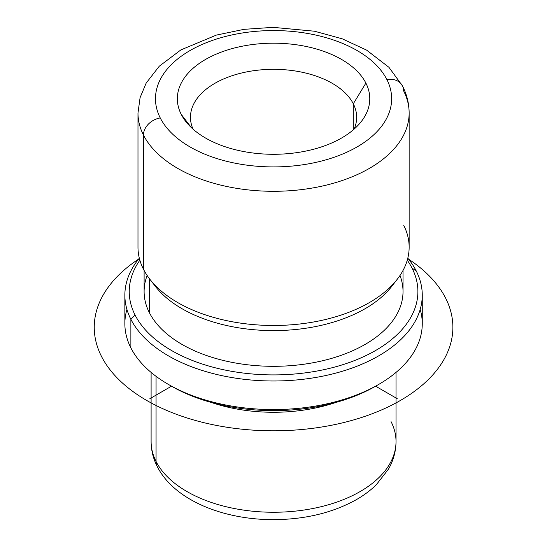 <?xml version="1.0" encoding="UTF-8"?>
<svg xmlns="http://www.w3.org/2000/svg" width="547" height="547" viewBox="0 0 547 547"><rect width="100%" height="100%" fill="white"/><g stroke="black" fill="none" stroke-linecap="round" stroke-linejoin="round"><path stroke-width="0.82" d="M335.687 402.496A122.46 70.7 180 0 1 211.436 402.496A122.46 70.7 0 0 0 335.687 402.496M403.023 270.457L403.023 291.572A129.454 74.741 180 0 1 291.975 365.553A129.454 74.741 180 0 1 149.345 312.617L149.345 278.567L149.345 312.617A129.454 74.741 180 0 1 144.107 291.572L144.107 270.457M152.784 282.765A129.454 74.741 0 0 0 273.562 330.6A129.454 74.741 0 0 0 394.339 282.765M143.464 269.24A135.581 78.276 180 0 1 137.981 247.203L137.981 113.017L140.087 97.633L146.179 83.069L159.286 66.208L180.866 49.921L216.366 35.097L244.03 29.34L273.062 27.35L314.381 31.2L342.176 38.782L366.599 50.119L388.938 67.308L402.469 85.9A17.497 13.709 -26.9 0 0 386.873 79.541A118.084 68.177 0 0 1 306.805 164.155A118.084 68.177 0 0 1 160.25 117.933A17.497 13.709 -26.9 0 0 143.464 135.061A135.581 78.276 180 0 0 292.843 190.5A135.581 78.276 180 0 0 409.142 113.017A135.581 78.276 0 0 0 403.659 90.98A17.497 13.709 153.1 0 0 402.469 85.9A17.497 13.709 153.1 0 0 386.873 79.541A118.084 68.177 0 0 0 240.318 33.319A118.084 68.177 0 0 0 160.25 117.933A118.084 68.177 180 0 1 240.318 33.319A118.084 68.177 180 0 1 386.873 79.541A118.084 68.177 180 0 1 306.805 164.155A118.084 68.177 180 0 1 160.25 117.933A17.497 13.709 153.1 0 0 143.464 135.061A135.581 78.276 180 0 1 137.981 113.017A135.581 78.276 0 0 0 143.464 135.061L143.464 269.24L143.464 135.061A135.581 78.276 0 0 0 292.843 190.5A135.581 78.276 0 0 0 409.142 113.017L409.142 247.203A135.581 78.276 180 0 1 292.843 324.686A135.581 78.276 180 0 1 143.464 269.24A135.581 78.276 0 0 0 149.796 279.155A135.581 78.276 0 0 0 273.562 325.479A135.581 78.276 0 0 0 397.334 279.155A135.581 78.276 0 0 0 403.659 225.166M397.334 279.155L391.741 286.375A129.454 74.741 180 0 1 273.562 330.6A129.454 74.741 180 0 1 155.382 286.375L149.796 279.155M365.888 83.096A96.217 55.548 180 0 1 361.396 121.413A96.217 55.548 180 0 1 273.562 154.288A96.217 55.548 180 0 1 185.727 121.413A96.217 55.548 180 0 1 181.235 114.378L191.429 127.677L181.235 114.378A96.217 55.548 180 0 1 246.471 45.435A96.217 55.548 180 0 1 365.888 83.096L353.3 103.786L365.888 83.096A96.217 55.548 0 0 0 246.471 45.435A96.217 55.548 0 0 0 181.235 114.378A96.217 55.548 0 0 0 300.652 152.039A96.217 55.548 0 0 0 365.888 83.096M354.087 129.147A83.096 47.979 0 0 0 353.3 103.786A83.096 47.979 0 0 0 251.593 71.021A83.096 47.979 0 0 0 193.043 129.147A83.096 47.979 180 0 1 190.465 117.29A83.096 47.979 180 0 1 261.746 69.804A83.096 47.979 180 0 1 353.3 103.786A83.096 47.979 180 0 1 356.658 117.29A83.096 47.979 180 0 1 354.087 129.147M412.055 268.112A144.326 83.329 180 0 1 314.197 371.529A144.326 83.329 180 0 1 135.075 315.031A144.326 83.329 180 0 1 139.861 260.187A144.326 83.329 0 0 0 135.075 315.031A144.326 83.329 -0 0 0 314.197 371.529A144.326 83.329 -0 0 0 412.055 268.112L416.246 270.97A148.702 85.852 180 0 1 315.428 377.519A148.702 85.852 180 0 1 130.877 319.311L135.075 315.031L130.877 319.311A148.702 85.852 180 0 1 139.328 258.205A148.702 85.852 0 0 0 124.86 295.141A148.702 85.852 0 0 0 130.877 319.311A148.702 85.852 0 0 0 294.71 380.124A148.702 85.852 0 0 0 422.263 295.141A148.702 85.852 0 0 0 416.246 270.97L412.055 268.112A144.326 83.329 0 0 0 407.262 260.187A144.326 83.329 180 0 1 412.055 268.112M147.143 275.483A129.454 74.741 0 0 0 149.345 312.617A129.454 74.741 0 0 0 305.739 363.967A129.454 74.741 0 0 0 399.987 275.483M407.795 258.205A148.702 85.852 180 0 1 416.246 270.97A148.702 85.852 0 0 0 407.795 258.205M422.263 295.141L422.263 323.708A148.702 85.852 180 0 1 294.71 408.691A148.702 85.852 180 0 1 130.877 347.878A148.702 85.852 0 0 0 168.414 384.418A148.702 85.852 0 0 0 378.709 384.418L375.618 386.203A144.326 83.329 180 0 1 171.505 386.203A144.326 83.329 180 0 1 169.98 385.307A144.326 83.329 0 0 0 377.143 385.307M126.931 309.424A148.702 85.852 -0 0 0 130.877 347.878L130.877 319.311L130.877 347.878A148.702 85.852 180 0 1 124.86 323.708L124.86 295.141M378.709 384.418A148.702 85.852 0 0 0 420.192 309.424M353.3 129.83L353.3 103.786L353.3 129.83M151.102 372.411L151.102 441.552C151.15 450.27 153.201 458.598 157.249 466.543C174.096 499.965 222.861 519.759 273.623 519.65C305.007 519.472 332.487 512.86 356.076 499.814C363.769 495.438 370.51 490.413 376.315 484.738L388.438 469.203C393.423 460.512 395.953 451.296 396.021 441.552A122.46 70.7 180 0 1 290.977 511.534A122.46 70.7 180 0 1 156.059 461.463L156.059 376.322L156.059 461.463A122.46 70.7 180 0 1 151.102 441.552A122.46 70.7 -0 0 0 156.059 461.463A17.497 13.709 153.1 0 0 157.249 466.543A17.497 13.709 -26.9 0 1 156.059 461.463A122.46 70.7 0 0 0 290.977 511.534A122.46 70.7 0 0 0 396.021 441.552A122.46 70.7 0 0 0 391.071 421.648M168.414 384.418L171.505 386.203L149.857 398.701M375.618 386.203L397.266 398.701M408.554 259.134A179.313 103.527 180 0 1 396.049 402.893A179.313 103.527 180 0 1 146.767 400.486A179.313 103.527 180 0 1 138.569 259.134M409.142 113.017C409.094 103.574 406.872 94.535 402.469 85.9M396.021 441.552L396.021 372.411"/></g></svg>

